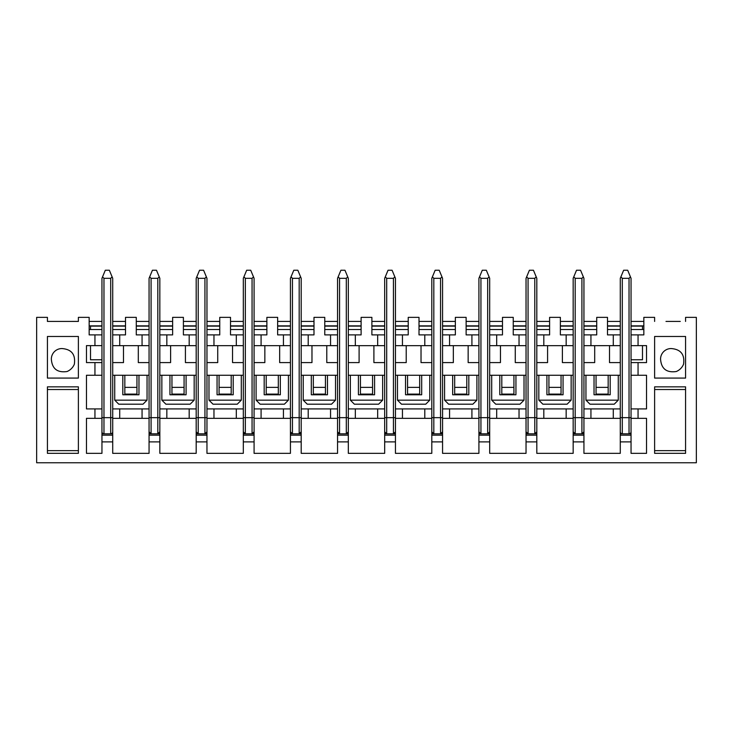 <?xml version="1.0" encoding="UTF-8"?>
<svg xmlns="http://www.w3.org/2000/svg" width="733" height="733" viewBox="0 0 733 733"><rect width="100%" height="100%" fill="white"/><g stroke="black" fill="none" stroke-linecap="round" stroke-linejoin="round"><path stroke-width="1.1" d="M680.261 321.43L665.995 321.43M638.058 334.899L638.058 345.646L631.049 345.664L631.049 334.899L643.84 334.899L643.84 317.362L654.615 317.362L654.615 321.43M94.942 334.899L101.951 334.899L101.951 345.628L94.942 345.628L94.942 334.899L89.16 334.899L89.16 317.362L78.385 317.362L78.385 321.43L47.425 321.43L47.425 317.362L36.65 317.362L36.65 462.761L696.35 462.761L696.35 317.362L685.575 317.362L685.575 321.43M78.385 321.402L67.005 321.43M47.425 321.43L52.739 321.43M620.283 423.042L620.283 433.817L631.049 433.817L631.049 423.042M583.935 423.042L583.935 433.817L573.16 433.817L573.16 423.042M536.813 423.042L536.813 433.817L526.037 433.817L526.037 423.042M489.69 423.042L489.69 433.817L478.915 433.817L478.915 418.332L442.567 418.332L442.567 408.913L449.567 408.913L449.567 418.332M442.567 423.042L442.567 433.817L431.801 433.817L431.801 418.332L395.444 418.332L395.444 408.913L402.444 408.913L402.444 418.332M395.444 423.042L395.444 433.817L384.678 433.817L384.678 418.332L348.322 418.332L348.322 408.913L355.322 408.913L355.322 418.332M348.322 423.042L348.322 433.817L337.556 433.817L337.556 418.332L301.199 418.332L301.199 408.913L308.208 408.913L308.208 418.332M301.199 423.042L301.199 433.817L290.433 433.817L290.433 418.332L254.085 418.332L254.085 408.913L261.085 408.913L261.085 418.332M254.085 423.042L254.085 433.817L243.31 433.817L243.31 418.332L206.963 418.332L206.963 408.913L213.963 408.913L213.963 418.332M206.963 423.042L206.963 433.817L196.187 433.817L196.187 423.042M159.84 423.042L159.84 433.817L149.065 433.817L149.065 423.042M101.951 423.042L101.951 433.817L112.717 433.817L112.717 441.898L101.951 441.898L101.951 453.342L86.467 453.342L86.467 418.332L94.942 418.332L94.942 408.913L101.951 408.913L101.951 418.332L94.942 418.332M142.065 418.332L142.065 408.913L149.065 408.913L149.065 418.332L112.717 418.332L112.717 433.817M620.283 362.597L609.508 362.597L609.508 345.664L620.283 345.664L620.283 418.332L613.283 418.332L613.283 408.913L620.283 408.913M613.283 345.628L620.283 345.628L620.283 334.899L613.283 334.899L613.283 345.646L583.935 345.664L583.935 408.913L590.935 408.913L590.935 418.332L613.283 418.332M620.283 329.511L607.492 329.511M583.935 345.664L583.935 334.899L596.726 334.899L596.726 317.362L607.492 317.362L607.492 334.899L613.283 334.899M590.935 334.899L590.935 345.664M594.701 345.664L594.701 362.597L583.935 362.597M583.935 329.511L596.726 329.511M573.16 362.597L562.394 362.597L562.394 345.664L573.16 345.664L573.16 418.332L536.813 418.332L536.813 408.913L543.813 408.913L543.813 418.332M566.16 345.628L573.16 345.664L573.16 334.899L560.369 334.899L560.369 317.362L549.603 317.362L549.603 334.899L543.813 334.899L543.813 345.664L536.813 345.664L536.813 408.913M543.813 345.664L566.16 345.664L566.16 334.899M560.369 329.511L573.16 329.511M547.578 345.664L547.578 362.597L536.813 362.597M536.813 329.511L549.603 329.511M536.813 345.664L536.813 334.899L543.813 334.899M526.037 362.597L515.272 362.597L515.272 345.664L526.037 345.664L526.037 418.332L489.69 418.332L489.69 408.913L496.69 408.913L496.69 418.332M519.037 345.628L526.037 345.664L526.037 334.899L513.247 334.899L513.247 317.362L502.481 317.362L502.481 334.899L496.69 334.899L496.69 345.664L489.69 345.664L489.69 408.913M496.69 345.664L519.037 345.664L519.037 334.899M513.247 329.511L526.037 329.511M500.456 345.664L500.456 362.597L489.69 362.597M489.69 329.511L502.481 329.511M489.69 345.664L489.69 334.899L496.69 334.899M478.915 362.597L468.149 362.597L468.149 345.664L478.915 345.664L478.915 431.801A2.016 2.016 0 0 0 480.94 433.817L478.915 431.801A2.016 2.016 0 0 0 480.94 433.817L478.915 431.801M471.915 345.628L478.915 345.664L478.915 334.899L466.124 334.899L466.124 317.362L455.358 317.362L455.358 334.899L449.567 334.899L449.567 345.664L442.567 345.664L442.567 408.913M449.567 345.664L471.915 345.664L471.915 334.899M466.124 329.511L478.915 329.511M453.342 345.664L453.342 362.597L442.567 362.597M442.567 329.511L455.358 329.511M442.567 345.664L442.567 334.899L449.567 334.899M431.801 362.597L421.026 362.597L421.026 345.664L431.801 345.664L431.801 431.801A2.016 2.016 0 0 0 433.817 433.817L431.801 431.801A2.016 2.016 0 0 0 433.817 433.817L431.801 431.801M424.792 345.628L431.801 345.664L431.801 334.899L419.01 334.899L419.01 317.362L408.235 317.362L408.235 334.899L402.444 334.899L402.444 345.664L395.444 345.664L395.444 408.913M402.444 345.664L424.792 345.664L424.792 334.899M419.01 329.511L431.801 329.511M406.219 345.664L406.219 362.597L395.444 362.597M395.444 329.511L408.235 329.511M395.444 345.664L395.444 334.899L402.444 334.899M384.678 362.597L373.903 362.597L373.903 345.664L384.678 345.664L384.678 431.801A2.016 2.016 0 0 0 386.694 433.817L384.678 431.801A2.016 2.016 0 0 0 386.694 433.817L384.678 431.801M377.678 345.628L384.678 345.664L384.678 334.899L371.888 334.899L371.888 317.362L361.112 317.362L361.112 334.899L355.322 334.899L355.322 345.664L348.322 345.664L348.322 408.913M355.322 345.664L377.678 345.664L377.678 334.899M371.888 329.511L384.678 329.511M359.097 345.664L359.097 362.597L348.322 362.597M348.322 329.511L361.112 329.511M348.322 345.664L348.322 334.899L355.322 334.899M337.556 362.597L326.781 362.597L326.781 345.664L337.556 345.664L337.556 431.801A2.016 2.016 0 0 0 339.571 433.817L337.556 431.801A2.016 2.016 0 0 0 339.571 433.817L337.556 431.801M330.556 345.628L337.556 345.664L337.556 334.899L324.765 334.899L324.765 317.362L313.99 317.362L313.99 334.899L308.208 334.899L308.208 345.664L301.199 345.664L301.199 408.913M308.208 345.664L330.556 345.664L330.556 334.899M324.765 329.511L337.556 329.511M311.974 345.664L311.974 362.597L301.199 362.597M301.199 329.511L313.99 329.511M301.199 345.664L301.199 334.899L308.208 334.899M290.433 362.597L279.658 362.597L279.658 345.664L290.433 345.664L290.433 431.801A2.016 2.016 0 0 0 292.449 433.817L290.433 431.801A2.016 2.016 0 0 0 292.449 433.817L290.433 431.801M283.433 345.628L290.433 345.664L290.433 334.899L277.642 334.899L277.642 317.362L266.876 317.362L266.876 334.899L261.085 334.899L261.085 345.664L254.085 345.664L254.085 408.913M261.085 345.664L283.433 345.664L283.433 334.899M277.642 329.511L290.433 329.511M264.851 345.664L264.851 362.597L254.085 362.597M254.085 329.511L266.876 329.511M254.085 345.664L254.085 334.899L261.085 334.899M243.31 362.597L232.544 362.597L232.544 345.664L243.31 345.664L243.31 431.801A2.016 2.016 0 0 0 245.335 433.817L243.31 431.801A2.016 2.016 0 0 0 245.335 433.817L243.31 431.801M236.31 345.628L243.31 345.664L243.31 334.899L230.519 334.899L230.519 317.362L219.753 317.362L219.753 334.899L213.963 334.899L213.963 345.664L206.963 345.664L206.963 408.913M213.963 345.664L236.31 345.664L236.31 334.899M230.519 329.511L243.31 329.511M217.728 345.664L217.728 362.597L206.963 362.597M206.963 329.511L219.753 329.511M206.963 345.664L206.963 334.899L213.963 334.899M196.187 362.597L185.422 362.597L185.422 345.664L196.187 345.664L196.187 418.332L159.84 418.332L159.84 408.913L166.84 408.913L166.84 418.332M189.187 345.628L196.187 345.664L196.187 334.899L183.397 334.899L183.397 317.362L172.631 317.362L172.631 334.899L166.84 334.899L166.84 345.664L159.84 345.664L159.84 408.913M166.84 345.664L189.187 345.664L189.187 334.899M183.397 329.511L196.187 329.511M170.606 345.664L170.606 362.597L159.84 362.597M159.84 329.511L172.631 329.511M159.84 345.664L159.84 334.899L166.84 334.899M149.065 362.597L138.299 362.597L138.299 345.664L149.065 345.664L149.065 408.913L149.065 375.25L112.717 375.25M142.065 345.628L149.065 345.664L149.065 334.899L136.274 334.899L136.274 317.362L125.508 317.362L125.508 334.899L119.717 334.899L119.717 345.664L112.717 345.664L112.717 334.899L119.717 334.899M119.717 345.664L142.065 345.664L142.065 334.899M136.274 329.511L149.065 329.511M123.492 345.664L123.492 362.597L112.717 362.597L112.717 345.664M112.717 329.511L125.508 329.511M89.16 329.511L101.951 329.511M101.951 441.898L101.951 435.164L112.717 435.164M101.951 435.164L101.951 433.817M149.065 435.164L159.84 435.164L159.84 441.898L149.065 441.898L149.065 433.817M159.84 433.817L159.84 435.164M196.187 435.164L206.963 435.164L206.963 441.898L196.187 441.898L196.187 433.817M206.963 433.817L206.963 435.164M243.31 435.164L254.085 435.164L254.085 441.898L243.31 441.898L243.31 433.817M254.085 433.817L254.085 435.164M290.433 435.164L301.199 435.164L301.199 441.898L290.433 441.898L290.433 433.817M301.199 433.817L301.199 435.164M337.556 435.164L348.322 435.164L348.322 441.898L337.556 441.898L337.556 433.817M348.322 433.817L348.322 435.164M384.678 435.164L395.444 435.164L395.444 441.898L384.678 441.898L384.678 433.817M395.444 433.817L395.444 435.164M431.801 435.164L442.567 435.164L442.567 441.898L431.801 441.898L431.801 433.817M442.567 433.817L442.567 435.164M478.915 435.164L489.69 435.164L489.69 441.898L478.915 441.898L478.915 433.817M489.69 433.817L489.69 435.164M526.037 435.164L536.813 435.164L536.813 441.898L526.037 441.898L526.037 433.817M536.813 433.817L536.813 435.164M573.16 435.164L583.935 435.164L583.935 441.898L573.16 441.898L573.16 433.817M583.935 433.817L583.935 435.164M620.283 441.898L631.049 441.898L631.049 435.164L620.283 435.164L620.283 453.342L583.935 453.342L583.935 441.898M620.283 433.817L620.283 435.164M631.049 435.164L631.049 433.817M590.935 418.332L583.935 418.332L583.935 408.913M631.049 431.801A2.016 2.016 0 0 1 629.033 433.817A2.016 2.016 0 0 0 631.049 431.801L631.049 408.913L638.058 408.913L638.058 418.332L631.049 418.332L631.049 425.067M89.16 325.873L101.951 325.873M94.942 345.628L86.467 345.628L86.467 362.597L101.951 362.597L101.951 359.766L90.507 359.766L90.507 345.628M101.951 345.628L101.951 375.25L86.467 375.25L86.467 408.913L94.942 408.913M112.717 441.898L112.717 453.342L149.065 453.342L149.065 441.898M159.84 441.898L159.84 453.342L196.187 453.342L196.187 441.898M206.963 441.898L206.963 453.342L243.31 453.342L243.31 441.898M254.085 441.898L254.085 453.342L290.433 453.342L290.433 441.898M301.199 441.898L301.199 453.342L337.556 453.342L337.556 441.898M348.322 441.898L348.322 453.342L384.678 453.342L384.678 441.898M395.444 441.898L395.444 453.342L431.801 453.342L431.801 441.898M442.567 441.898L442.567 453.342L478.915 453.342L478.915 441.898M489.69 441.898L489.69 453.342L526.037 453.342L526.037 441.898M536.813 441.898L536.813 453.342L573.16 453.342L573.16 441.898M631.049 441.898L631.049 453.342L646.533 453.342L646.533 418.332L638.058 418.332M638.058 375.25L638.058 362.597L631.049 362.597L631.049 375.25L646.533 375.25L646.533 408.913L638.058 408.913M608.17 375.25L608.17 394.097L596.048 394.097L596.048 375.25M608.17 387.372L596.048 387.372M561.047 375.25L561.047 394.097L548.925 394.097L548.925 375.25M561.047 387.372L548.925 387.372M513.925 375.25L513.925 394.097L501.803 394.097L501.803 375.25M513.925 387.372L501.803 387.372M466.802 375.25L466.802 394.097L454.68 394.097L454.68 375.25M466.802 387.372L454.68 387.372M419.679 375.25L419.679 394.097L407.566 394.097L407.566 375.25M419.679 387.372L407.566 387.372M372.556 375.25L372.556 394.097L360.444 394.097L360.444 375.25M372.556 387.372L360.444 387.372M325.434 375.25L325.434 394.097L313.321 394.097L313.321 375.25M325.434 387.372L313.321 387.372M278.32 375.25L278.32 394.097L266.198 394.097L266.198 375.25M278.32 387.372L266.198 387.372M231.197 375.25L231.197 394.097L219.075 394.097L219.075 375.25M231.197 387.372L219.075 387.372M184.075 375.25L184.075 394.097L171.953 394.097L171.953 375.25M184.075 387.372L171.953 387.372M136.952 375.25L136.952 394.097L124.83 394.097L124.83 375.25M136.952 387.372L124.83 387.372M590.935 408.913L613.283 408.913M566.16 418.332L566.16 408.913L573.16 408.913M566.16 408.913L543.813 408.913M519.037 418.332L519.037 408.913L526.037 408.913M519.037 408.913L496.69 408.913M471.915 418.332L471.915 408.913L478.915 408.913M471.915 408.913L449.567 408.913M424.792 418.332L424.792 408.913L431.801 408.913M424.792 408.913L402.444 408.913M377.678 418.332L377.678 408.913L384.678 408.913M377.678 408.913L355.322 408.913M330.556 418.332L330.556 408.913L337.556 408.913M330.556 408.913L308.208 408.913M283.433 418.332L283.433 408.913L290.433 408.913M283.433 408.913L261.085 408.913M236.31 418.332L236.31 408.913L243.31 408.913M236.31 408.913L213.963 408.913M189.187 418.332L189.187 408.913L196.187 408.913M189.187 408.913L166.84 408.913M112.717 425.067L112.717 408.913L119.717 408.913L119.717 418.332M142.065 408.913L119.717 408.913M196.187 375.25L159.84 375.25M243.31 375.25L206.963 375.25M290.433 375.25L254.085 375.25M337.556 375.25L301.199 375.25M384.678 375.25L348.322 375.25M431.801 375.25L395.444 375.25M478.915 375.25L442.567 375.25M526.037 375.25L489.69 375.25M573.16 375.25L536.813 375.25M620.283 375.25L583.935 375.25M94.942 375.25L94.942 362.597M112.717 325.873L125.508 325.873M89.16 321.43L101.951 321.43M112.717 321.43L125.508 321.43M159.84 325.873L172.631 325.873M136.274 325.873L149.065 325.873M136.274 321.43L149.065 321.43M159.84 321.43L172.631 321.43M206.963 325.873L219.753 325.873M183.397 325.873L196.187 325.873M183.397 321.43L196.187 321.43M206.963 321.43L219.753 321.43M254.085 325.873L266.876 325.873M230.519 325.873L243.31 325.873M230.519 321.43L243.31 321.43M254.085 321.43L266.876 321.43M301.199 325.873L313.99 325.873M277.642 325.873L290.433 325.873M277.642 321.43L290.433 321.43M301.199 321.43L313.99 321.43M348.322 325.873L361.112 325.873M324.765 325.873L337.556 325.873M324.765 321.43L337.556 321.43M348.322 321.43L361.112 321.43M395.444 325.873L408.235 325.873M371.888 325.873L384.678 325.873M371.888 321.43L384.678 321.43M395.444 321.43L408.235 321.43M442.567 325.873L455.358 325.873M419.01 325.873L431.801 325.873M419.01 321.43L431.801 321.43M442.567 321.43L455.358 321.43M489.69 325.873L502.481 325.873M466.124 325.873L478.915 325.873M466.124 321.43L478.915 321.43M489.69 321.43L502.481 321.43M536.813 325.873L549.603 325.873M513.247 325.873L526.037 325.873M513.247 321.43L526.037 321.43M536.813 321.43L549.603 321.43M583.935 325.873L596.726 325.873M560.369 325.873L573.16 325.873M560.369 321.43L573.16 321.43M583.935 321.43L596.726 321.43M643.84 321.43L631.049 321.43M620.283 321.43L607.492 321.43M643.84 329.511L631.049 329.511M654.615 386.85L654.615 453.324L685.575 453.324L685.575 386.85L654.615 386.85M654.615 336.474L654.615 378.081L685.575 378.081L685.575 336.474L654.615 336.474M47.425 386.85L78.385 386.85L78.385 453.324L47.425 453.324L47.425 386.85M78.385 336.474L47.425 336.474L47.425 378.081L78.385 378.081L78.385 336.474M638.058 345.628L646.533 345.628L646.533 362.597L638.058 362.597M620.283 325.873L607.492 325.873M643.84 325.873L631.049 325.873M47.425 389.525L78.385 389.525M78.385 450.648L47.425 450.648M654.615 389.525L685.575 389.525M685.575 450.648L654.615 450.648M136.274 326.112L149.065 326.112M159.84 326.112L172.631 326.112M183.397 326.112L196.187 326.112M206.963 326.112L219.753 326.112M230.519 326.112L243.31 326.112M254.085 326.112L266.876 326.112M277.642 326.112L290.433 326.112M301.199 326.112L313.99 326.112M324.765 326.112L337.556 326.112M348.322 326.112L361.112 326.112M371.888 326.112L384.678 326.112M395.444 326.112L408.235 326.112M419.01 326.112L431.801 326.112M442.567 326.112L455.358 326.112M466.124 326.112L478.915 326.112M489.69 326.112L502.481 326.112M513.247 326.112L526.037 326.112M536.813 326.112L549.603 326.112M560.369 326.112L573.16 326.112M583.935 326.112L596.726 326.112M607.492 326.112L620.283 326.112M631.049 326.112L642.493 326.112L642.493 329.511M614.227 404.195L589.992 404.195L585.951 400.154L618.267 400.154L614.227 404.195M618.267 400.154L618.267 375.25M594.032 375.25L594.032 394.775L610.186 394.775L610.186 375.25M631.049 359.766L642.493 359.766L642.493 345.628M585.951 400.154L585.951 375.25M546.91 375.25L546.91 394.775L563.063 394.775L563.063 375.25M538.828 400.154L571.144 400.154L567.104 404.195L542.869 404.195L538.828 400.154L538.828 375.25M571.144 400.154L571.144 375.25M499.787 375.25L499.787 394.775L515.94 394.775L515.94 375.25M491.706 400.154L524.022 400.154L519.981 404.195L495.746 404.195L491.706 400.154L491.706 375.25M524.022 400.154L524.022 375.25M452.664 375.25L452.664 394.775L468.818 394.775L468.818 375.25M444.583 400.154L476.899 400.154L472.858 404.195L448.623 404.195L444.583 400.154L444.583 375.25M476.899 400.154L476.899 375.25M405.541 375.25L405.541 394.775L421.695 394.775L421.695 375.25M397.469 400.154L429.776 400.154L425.736 404.195L401.501 404.195L397.469 400.154L397.469 375.25M429.776 400.154L429.776 375.25M358.419 375.25L358.419 394.775L374.581 394.775L374.581 375.25M350.347 400.154L382.653 400.154L378.613 404.195L354.387 404.195L350.347 400.154L350.347 375.25M382.653 400.154L382.653 375.25M311.305 375.25L311.305 394.775L327.459 394.775L327.459 375.25M303.224 400.154L335.531 400.154L331.499 404.195L307.264 404.195L303.224 400.154L303.224 375.25M335.531 400.154L335.531 375.25M264.182 375.25L264.182 394.775L280.336 394.775L280.336 375.25M256.101 400.154L288.417 400.154L284.377 404.195L260.142 404.195L256.101 400.154L256.101 375.25M288.417 400.154L288.417 375.25M217.06 375.25L217.06 394.775L233.213 394.775L233.213 375.25M208.978 400.154L241.294 400.154L237.254 404.195L213.019 404.195L208.978 400.154L208.978 375.25M241.294 400.154L241.294 375.25M90.507 329.511L90.507 326.112L101.951 326.112M112.717 326.112L125.508 326.112M169.937 375.25L169.937 394.775L186.09 394.775L186.09 375.25M161.856 400.154L194.172 400.154L190.131 404.195L165.896 404.195L161.856 400.154L161.856 375.25M194.172 400.154L194.172 375.25M122.814 375.25L122.814 394.775L138.968 394.775L138.968 375.25M114.733 400.154L147.049 400.154L143.008 404.195L118.773 404.195L114.733 400.154L114.733 375.25M147.049 400.154L147.049 375.25M149.065 431.801A2.016 2.016 0 0 0 151.09 433.817L149.065 431.801A2.016 2.016 0 0 0 151.09 433.817L149.065 431.801L149.065 418.332M159.84 431.801L157.815 433.817A2.016 2.016 0 0 0 159.84 431.801L157.815 433.817A2.016 2.016 0 0 0 159.84 431.801L159.84 418.332M151.09 278.32L151.09 417.663L157.815 417.663L157.815 278.32L151.09 278.32L149.66 276.9L149.065 278.32L149.065 334.899M159.84 334.899L159.84 278.32L156.477 270.239L152.437 270.239L149.66 276.9M157.815 278.32L159.244 276.9M683.55 364.237C684.924 354.497 680.774 349.265 671.107 348.551A10.546 10.546 0 0 0 660.561 359.097C661.276 368.763 666.508 372.905 676.266 371.53A13.46 13.46 0 0 0 683.55 364.237M101.951 431.801A2.016 2.016 0 0 0 103.967 433.817A2.016 2.016 0 0 1 101.951 431.801L101.951 418.332M103.967 278.32L103.967 417.663L110.701 417.663L110.701 278.32L103.967 278.32L102.538 276.9L101.951 278.32L101.951 334.899M101.951 375.25L101.951 408.913M112.717 334.899L112.717 278.32L109.354 270.239L105.314 270.239L102.538 276.9M112.717 362.597L112.717 408.913M112.717 431.801A2.016 2.016 0 0 1 110.701 433.817A2.016 2.016 0 0 0 112.717 431.801L112.717 418.332M110.701 278.32L112.122 276.9M395.444 431.801L393.429 433.817A2.016 2.016 0 0 0 395.444 431.801L393.429 433.817A2.016 2.016 0 0 0 395.444 431.801L395.444 418.332M386.694 278.32L386.694 417.663L393.429 417.663L393.429 278.32L386.694 278.32L385.265 276.9L384.678 278.32L384.678 334.899M395.444 334.899L395.444 278.32L392.082 270.239L388.041 270.239L385.265 276.9M393.429 278.32L394.858 276.9M442.567 431.801L440.551 433.817A2.016 2.016 0 0 0 442.567 431.801L440.551 433.817A2.016 2.016 0 0 0 442.567 431.801L442.567 418.332M433.817 278.32L433.817 417.663L440.551 417.663L440.551 278.32L433.817 278.32L432.388 276.9L431.801 278.32L431.801 334.899M442.567 334.899L442.567 278.32L439.204 270.239L435.164 270.239L432.388 276.9M440.551 278.32L441.972 276.9M489.69 431.801L487.665 433.817A2.016 2.016 0 0 0 489.69 431.801L487.665 433.817A2.016 2.016 0 0 0 489.69 431.801L489.69 418.332M480.94 278.32L480.94 417.663L487.665 417.663L487.665 278.32L480.94 278.32L479.51 276.9L478.915 278.32L478.915 334.899M489.69 334.899L489.69 278.32L486.327 270.239L482.287 270.239L479.51 276.9M487.665 278.32L489.094 276.9M573.16 431.801A2.016 2.016 0 0 0 575.185 433.817L573.16 431.801A2.016 2.016 0 0 0 575.185 433.817L573.16 431.801L573.16 418.332M583.935 431.801L581.91 433.817A2.016 2.016 0 0 0 583.935 431.801L581.91 433.817A2.016 2.016 0 0 0 583.935 431.801L583.935 418.332M575.185 278.32L575.185 417.663L581.91 417.663L581.91 278.32L575.185 278.32L573.756 276.9L573.16 278.32L573.16 334.899M583.935 334.899L583.935 278.32L580.563 270.239L576.523 270.239L573.756 276.9M581.91 278.32L583.34 276.9M348.322 431.801L346.306 433.817A2.016 2.016 0 0 0 348.322 431.801L346.306 433.817A2.016 2.016 0 0 0 348.322 431.801L348.322 418.332M339.571 278.32L339.571 417.663L346.306 417.663L346.306 278.32L339.571 278.32L338.142 276.9L337.556 278.32L337.556 334.899M348.322 334.899L348.322 278.32L344.959 270.239L340.918 270.239L338.142 276.9M346.306 278.32L347.735 276.9M74.335 364.237C75.71 354.497 71.559 349.265 61.893 348.551A10.546 10.546 0 0 0 51.347 359.097C52.061 368.763 57.293 372.905 67.051 371.53A13.46 13.46 0 0 0 74.335 364.237M526.037 431.801A2.016 2.016 0 0 0 528.062 433.817L526.037 431.801A2.016 2.016 0 0 0 528.062 433.817L526.037 431.801L526.037 418.332M536.813 431.801L534.788 433.817A2.016 2.016 0 0 0 536.813 431.801L534.788 433.817A2.016 2.016 0 0 0 536.813 431.801L536.813 418.332M528.062 278.32L528.062 417.663L534.788 417.663L534.788 278.32L528.062 278.32L526.633 276.9L526.037 278.32L526.037 334.899M536.813 334.899L536.813 278.32L533.441 270.239L529.409 270.239L526.633 276.9M534.788 278.32L536.217 276.9M301.199 431.801L299.183 433.817A2.016 2.016 0 0 0 301.199 431.801L299.183 433.817A2.016 2.016 0 0 0 301.199 431.801L301.199 418.332M292.449 278.32L292.449 417.663L299.183 417.663L299.183 278.32L292.449 278.32L291.028 276.9L290.433 278.32L290.433 334.899M301.199 334.899L301.199 278.32L297.836 270.239L293.796 270.239L291.028 276.9M299.183 278.32L300.612 276.9M254.085 431.801L252.06 433.817A2.016 2.016 0 0 0 254.085 431.801L252.06 433.817A2.016 2.016 0 0 0 254.085 431.801L254.085 418.332M245.335 278.32L245.335 417.663L252.06 417.663L252.06 278.32L245.335 278.32L243.906 276.9L243.31 278.32L243.31 334.899M254.085 334.899L254.085 278.32L250.713 270.239L246.673 270.239L243.906 276.9M252.06 278.32L253.49 276.9M196.187 431.801A2.016 2.016 0 0 0 198.212 433.817L196.187 431.801A2.016 2.016 0 0 0 198.212 433.817L196.187 431.801L196.187 418.332M206.963 431.801L204.938 433.817A2.016 2.016 0 0 0 206.963 431.801L204.938 433.817A2.016 2.016 0 0 0 206.963 431.801L206.963 418.332M198.212 278.32L198.212 417.663L204.938 417.663L204.938 278.32L198.212 278.32L196.783 276.9L196.187 278.32L196.187 334.899M206.963 334.899L206.963 278.32L203.591 270.239L199.559 270.239L196.783 276.9M204.938 278.32L206.367 276.9M620.283 431.801A2.016 2.016 0 0 0 622.299 433.817A2.016 2.016 0 0 1 620.283 431.801L620.283 418.332M622.299 278.32L622.299 417.663L629.033 417.663L629.033 278.32L622.299 278.32L620.878 276.9L620.283 278.32L620.283 334.899M631.049 334.899L631.049 278.32L627.686 270.239L623.646 270.239L620.878 276.9M631.049 345.664L631.049 362.597M631.049 375.25L631.049 408.913M629.033 278.32L630.462 276.9M157.815 433.817L157.815 417.663L159.84 417.663M151.09 433.817L151.09 417.663L149.065 417.663M110.701 433.817L110.701 417.663L112.717 417.663M103.967 433.817L103.967 417.663L101.951 417.663M393.429 433.817L393.429 417.663L395.444 417.663M386.694 433.817L386.694 417.663L384.678 417.663M440.551 433.817L440.551 417.663L442.567 417.663M433.817 433.817L433.817 417.663L431.801 417.663M487.665 433.817L487.665 417.663L489.69 417.663M480.94 433.817L480.94 417.663L478.915 417.663M581.91 433.817L581.91 417.663L583.935 417.663M575.185 433.817L575.185 417.663L573.16 417.663M346.306 433.817L346.306 417.663L348.322 417.663M339.571 433.817L339.571 417.663L337.556 417.663M534.788 433.817L534.788 417.663L536.813 417.663M528.062 433.817L528.062 417.663L526.037 417.663M299.183 433.817L299.183 417.663L301.199 417.663M292.449 433.817L292.449 417.663L290.433 417.663M252.06 433.817L252.06 417.663L254.085 417.663M245.335 433.817L245.335 417.663L243.31 417.663M204.938 433.817L204.938 417.663L206.963 417.663M198.212 433.817L198.212 417.663L196.187 417.663M629.033 433.817L629.033 417.663L631.049 417.663M622.299 433.817L622.299 417.663L620.283 417.663"/></g></svg>
